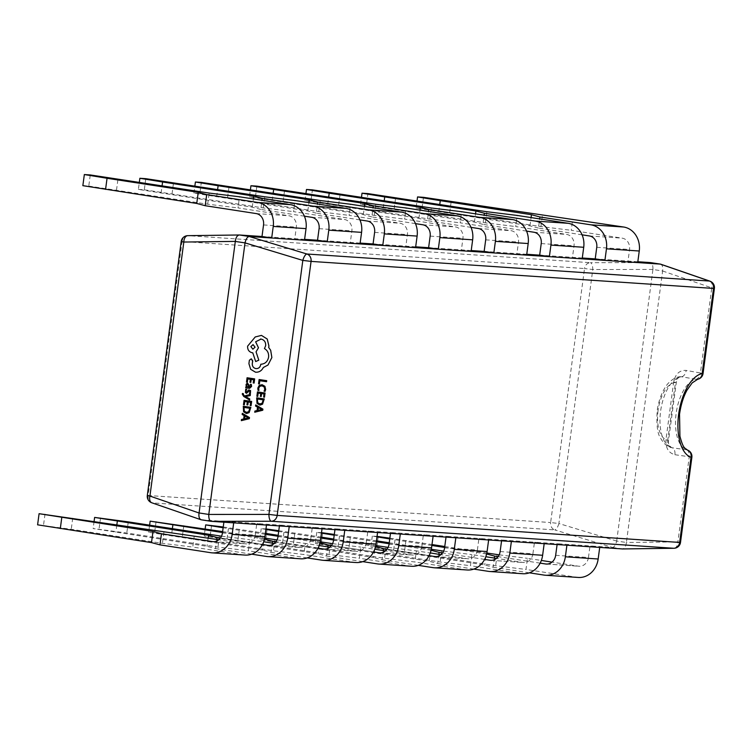<?xml version="1.0" encoding="UTF-8"?>
<svg xmlns="http://www.w3.org/2000/svg" width="752" height="752" viewBox="0 0 752 752"><rect width="100%" height="100%" fill="white"/><g stroke="black" fill="none" stroke-linecap="round" stroke-linejoin="round"><path stroke-width="0.56" stroke-dasharray="3.76 2.82" d="M673.679 381.931L676.302 382.486L675.437 382.486L676.744 379.074L678.116 377.607L681.472 376.743A6.74 4.061 100 0 0 686.162 370.407C679.582 370.059 675.428 373.894 673.679 381.931L665.962 439.723L667.729 440.277C667.569 444.432 668.998 446.923 672.006 447.741A35.946 17.484 -81.2 0 1 660.613 411.156A35.946 17.484 -81.2 0 1 681.472 376.743L695.929 379.29A6.74 5.79 -101.7 0 0 697.724 379.252M680.466 376.686C676.734 376.855 672.965 378.773 669.158 382.439C665.981 385.071 659.401 395.035 657.21 410.489C656.346 424.72 657.445 433.904 660.529 438.04C663.593 443.633 667.325 446.848 671.696 447.684L686.52 449.828A6.74 5.866 -70.1 0 1 687.478 450.081M242.332 413.327L242.172 414.484L244.146 415.574L243.695 418.967L241.505 419.494L241.354 420.65M244.776 401.502L247.342 401.878L246.957 404.792L247.822 404.914M244.062 400.318L243.479 404.698L244.344 404.83M248.198 402L250.642 402.367L250.219 405.507L251.093 405.638M242.454 393.475L243.742 396.454L249.636 400.017M244.644 395.919L250.378 394.433M247.098 392.074L248.611 389.931L249.514 389.762M249.438 390.824L248.921 390.974L249.937 391.219L250.031 392.055L249.448 393.475L250.369 393.606M245.744 389.198L245.415 392.488L246.506 393.324L247.446 393.108M245.876 386.772L245.735 387.788L249.598 388.342M246.712 386.895L245.989 384.939L246.59 383.661L247.812 383.332M250.397 384.291L250.801 386.293L249.316 387.28M256.676 397.817L257.015 403.382L260.145 405.065M259.825 380.719L266.565 381.715M259.12 379.534L258.547 383.83L259.412 383.962M262.147 384.704L259.271 385.344L257.861 387.994L258.002 390.316L258.942 390.448M261.593 385.776L264.225 387.017L264.77 389.357L264.065 391.209L265.089 391.36M258.18 393.08L260.747 393.456L260.361 396.37L261.226 396.492M257.466 391.895L256.883 396.276L257.748 396.407M261.602 393.578L264.046 393.945L263.623 397.084L264.497 397.216M255.736 404.905L255.577 406.061L257.551 407.152L257.099 410.545L254.909 411.071L254.749 412.237M247.803 378.942L250.35 379.318L249.965 382.232L250.83 382.354M247.079 377.758L246.487 382.138L247.352 382.27M251.206 379.44L253.65 379.798L253.236 382.947L254.101 383.078M243.272 406.24L243.62 411.805L246.741 413.487M251.281 358.817L249.382 360.246L248.931 363.667L250.651 369.298L256.103 372.249M260.502 339.011L261.076 339.058C264.309 339.885 265.851 342.085 265.691 345.647L264.478 348.599C267.543 350.394 268.925 353.233 268.624 357.125C267.656 361.627 265.042 364.006 260.794 364.241L260.728 364.701C260.126 367.418 258.519 368.715 255.915 368.602M261.452 335.392L255.248 336.962L247.634 346.174C247.474 349.736 249.015 351.936 252.258 352.763L252.794 352.838L255.708 361.543M201.47 519.839L223.993 521.352L233.693 522.847M222.451 532.924L255.248 535.123L256.789 523.552L223.993 521.352L223.88 522.189M194.251 535.941L192.766 547.071L243.695 554.92A21.347 18.631 93.8 0 0 245.086 555.079M255.248 535.123A10.114 8.827 93.8 0 1 245.838 543.865A10.114 8.827 93.8 0 1 245.18 543.799L218.804 539.729M289.229 526.579L279.528 525.084L256.789 523.552L266.49 525.056M37.6 524.821L71.252 529.276L162.432 543.339L192.766 547.071M45.007 514.095L43.522 525.216M262.467 544.486L220.43 538M216.726 539.41L215.504 548.593L207.035 546.337L93.135 528.553L126.787 533.008L217.967 547.071L248.301 550.802L249.786 539.673L263.661 541.807L262.57 550.069L148.67 532.284L182.322 536.74L273.502 550.802L303.836 554.525L305.321 543.405L319.196 545.538M251.666 554.168L215.504 548.593M277.986 536.655L310.783 538.855L312.324 527.284L279.528 525.084L279.415 525.921M310.783 538.855A10.114 8.827 93.8 0 1 301.373 547.597A10.114 8.827 93.8 0 1 300.715 547.522L274.348 543.461M344.764 530.31L335.063 528.816L312.324 527.284L322.025 528.778M300.621 558.802A21.347 18.631 93.8 0 1 299.23 558.651L248.301 550.802M221.502 536.195L249.786 539.673M100.542 517.827L99.057 528.947M94.085 521.446L93.135 528.553M318.002 548.208L275.965 541.731M272.271 543.141L271.04 552.325L262.57 550.069M307.201 557.899L271.04 552.325M333.521 540.387L366.318 542.587L367.86 531.015L335.063 528.816L334.95 529.652M366.318 542.587A10.114 8.827 93.8 0 1 356.909 551.329A10.114 8.827 93.8 0 1 356.251 551.254L329.884 547.183M400.299 534.042L390.598 532.538L367.86 531.015L377.56 532.51M356.157 562.534A21.347 18.631 93.8 0 1 354.765 562.383L303.836 554.525M264.497 539.052L222.498 532.529M277.037 539.927L305.321 543.405M222.62 531.598L264.704 538.084M149.62 525.178L148.67 532.284M156.078 521.55L154.592 532.679M373.547 551.94L331.51 545.463M327.806 546.864L326.575 556.057L318.105 553.801L204.206 536.016L237.858 540.472L329.038 554.534L359.371 558.257L360.857 547.127L374.731 549.27L373.65 557.523L259.75 539.739L293.393 544.194L384.582 558.257L414.907 561.988L416.392 550.859L430.266 553.002L429.185 561.255L337.996 547.193L315.285 543.47L321.198 543.865L440.117 561.988L470.451 565.72L471.936 554.591L485.801 556.734M362.737 561.631L326.575 556.057M389.057 544.119L421.853 546.319L423.395 534.747L390.598 532.538L390.485 533.384M421.853 546.319A10.114 8.827 93.8 0 1 412.444 555.061A10.114 8.827 93.8 0 1 411.786 554.985L385.419 550.915M455.834 537.765L446.133 536.27L423.395 534.747L433.096 536.242M411.692 566.265A21.347 18.631 93.8 0 1 410.301 566.115L359.371 558.257M223.241 526.983L265.381 533.356M265.259 534.287L223.137 527.744M320.032 542.784L278.033 536.261M332.572 543.658L360.857 547.127M278.165 535.33L320.239 541.816M211.613 525.281L210.128 536.411M205.155 528.9L204.206 536.016M429.082 555.672L387.045 549.186M383.341 550.596L382.11 559.789L373.65 557.523M418.272 565.363L382.11 559.789M444.592 547.841L477.388 550.05L478.93 538.479L446.133 536.27L446.021 537.107M477.388 550.05A10.114 8.827 93.8 0 1 467.979 558.783A10.114 8.827 93.8 0 1 467.321 558.717L440.954 554.647M511.369 541.496L501.669 540.002L478.93 538.479L488.631 539.974M467.227 569.997A21.347 18.631 93.8 0 1 465.836 569.837L414.907 561.988M278.776 530.715L320.916 537.088M265.907 529.38L261.226 528.618L265.973 528.929M320.794 538.018L278.672 531.476M375.568 546.516L333.568 539.992M388.107 547.381L416.392 550.859M333.7 539.062L375.774 545.548M267.148 529.013L265.663 540.143M261.226 528.618L259.75 539.739M484.617 559.403L442.58 552.917M438.877 554.327L437.655 563.511L429.185 561.255M473.807 569.095L437.655 563.511M500.127 551.573L532.924 553.773L534.475 542.201L501.669 540.002L501.565 540.838M532.924 553.773A10.114 8.827 93.8 0 1 523.514 562.515A10.114 8.827 93.8 0 1 522.856 562.449L496.489 558.379M566.914 545.228L557.213 543.734L534.475 542.201L544.175 543.705M522.762 573.729A21.347 18.631 93.8 0 1 521.371 573.569L470.451 565.72M334.311 534.446L376.451 540.82M321.452 533.112L316.771 532.341L321.508 532.66M376.329 541.75L334.208 535.198M431.103 550.248L389.113 543.724M443.642 551.113L471.936 554.591M389.235 542.784L431.31 549.28M322.683 532.745L321.198 543.865M316.771 532.341L315.285 543.47M540.152 563.135L498.115 556.649M494.412 558.059L493.19 567.243L484.72 564.987L370.821 547.202L404.463 551.658L495.653 565.72L525.986 569.443L527.472 558.322L541.337 560.456M529.342 572.817L493.19 567.243M555.662 555.305L588.459 557.505L590.01 545.933L557.213 543.734L557.1 544.57M588.459 557.505A10.114 8.827 93.8 0 1 579.059 566.247A10.114 8.827 93.8 0 1 578.401 566.171L552.024 562.111M616.696 540.989L652.924 269.489L662.625 270.993L626.397 542.483L616.687 541.055C615.728 544.974 614.346 547.099 612.56 547.447L590.01 545.933L599.711 547.428M578.307 577.451A21.347 18.631 93.8 0 1 576.916 577.301L525.986 569.443M486.638 553.98L444.648 547.447M499.178 554.844L527.472 558.322M389.846 538.169L431.986 544.542M444.77 546.516L486.854 553.011M376.987 536.843L372.306 536.073L377.043 536.392M431.864 545.482L389.752 538.93M372.306 536.073L370.821 547.202M378.228 536.467L376.743 547.597M637.715 262.58L628.014 261.085L595.217 258.885M637.828 261.743L628.014 261.085L629.556 249.514A10.114 8.827 -86.2 0 0 622.167 238.149L571.238 230.3L572.723 219.17M582.292 258.011L539.682 255.154M582.18 258.848L572.479 257.353L574.02 245.782A10.114 8.827 -86.2 0 0 566.632 234.417L515.703 226.568L517.188 215.439M526.757 254.279L484.147 251.422M526.644 255.116L516.944 253.621L518.485 242.05A10.114 8.827 -86.2 0 0 511.087 230.695L460.168 222.836L461.643 211.707M471.213 250.557L428.612 247.69M471.109 251.394L461.408 249.899L462.95 238.318A10.114 8.827 -86.2 0 0 455.552 226.963L404.623 219.105L406.108 207.984M415.677 246.825L373.067 243.958M415.565 247.662L405.864 246.167L407.415 234.596A10.114 8.827 -86.2 0 0 400.017 223.231L349.088 215.373L350.573 204.253M360.142 243.093L317.532 240.236M360.029 243.93L350.329 242.435L351.88 230.864A10.114 8.827 -86.2 0 0 344.482 219.499L293.553 211.65L295.038 200.521M304.607 239.362L261.997 236.504M304.494 240.198L294.793 238.704L296.335 227.132A10.114 8.827 -86.2 0 0 288.947 215.777L238.017 207.919L239.503 196.789M616.687 541.055L558.886 523.524L592.783 269.517A6.74 2.435 -90.1 0 0 590.414 262.692L650.565 262.598C652.238 263.144 653.027 265.418 652.933 269.432L652.924 269.489M665.962 439.723C665.539 447.966 668.519 452.967 674.911 454.716A6.74 4.07 98.4 0 0 672.006 447.741M674.911 454.716L689.246 456.755L677.881 541.882L626.397 542.483M662.625 270.993L711.777 287.875L700.422 372.992L686.162 370.407M680.504 542.427L677.881 541.882A6.74 4.061 -90.7 0 1 674.309 548.236M626.388 542.549C625.861 546.535 624.48 548.669 622.261 548.941M709.916 281.154A6.74 3.995 -71 0 1 711.777 287.875L714.4 288.42M201.433 519.839L152.299 502.891A6.74 3.995 -71 0 1 151.791 502.778M147.307 495.512L148.163 495.512A6.74 5.884 -86.2 0 0 152.299 502.891L554.76 529.916A6.74 5.884 93.8 0 1 550.633 522.537L148.163 495.512L182.059 241.495L584.52 268.53L550.633 522.537L558.886 523.524A6.74 2.369 -73.1 0 1 554.76 529.916L612.56 547.447M660.265 264.093C662.371 264.704 663.161 266.979 662.634 270.927M691.868 457.31L689.246 456.755A6.74 4.07 97.8 0 0 686.52 449.828A35.946 17.484 98.8 0 1 676.133 413.553A35.946 17.484 98.8 0 1 695.929 379.29A6.74 4.061 100.6 0 0 700.422 372.992L703.045 373.537M82.852 185.669L88.774 186.073L90.259 174.943M88.774 186.073L207.684 204.187L238.017 207.919M207.684 204.187L209.169 193.067M116.504 190.124L117.989 179.004M304.41 216.181L260.756 209.441L261.987 200.258M260.756 209.441L252.287 207.185L138.387 189.401L139.336 182.294M138.387 189.401L144.309 189.795L145.794 178.675M144.309 189.795L263.219 207.919L293.553 211.65M359.945 219.904L316.291 213.173L317.523 203.989M316.291 213.173L307.822 210.917L193.922 193.132L199.844 193.527L201.329 182.398M193.922 193.132L194.871 186.026M199.844 193.527L318.754 211.65L349.088 215.373M415.48 223.635L371.826 216.905L373.058 207.721M371.826 216.905L363.357 214.649L249.457 196.864L250.407 189.758M249.457 196.864L255.379 197.259L256.864 186.129M255.379 197.259L374.289 215.382L404.623 219.105M471.015 227.367L427.371 220.637L428.593 211.444M427.371 220.637L418.902 218.381L305.002 200.587L310.914 200.991L312.4 189.861M305.002 200.587L305.942 193.48M310.914 200.991L429.834 219.114L460.168 222.836M526.55 231.099L482.906 224.369L484.128 215.175M482.906 224.369L474.437 222.103L360.537 204.318L366.459 204.723L367.935 193.593M360.537 204.318L361.486 197.212M366.459 204.723L485.369 222.836L515.703 226.568M582.086 234.821L538.441 228.091L539.663 218.907M538.441 228.091L529.972 225.835L416.072 208.05L417.022 200.944M416.072 208.05L421.994 208.445L423.479 197.325M421.994 208.445L540.904 226.568L571.238 230.3M540.904 226.568L542.389 215.439M449.715 212.506L451.2 201.376M438.783 211.773L439.76 204.45M529.972 225.835L531.072 217.582M383.247 208.041L384.225 200.718M474.437 222.103L475.537 213.85M485.369 222.836L486.854 211.716M394.18 208.774L395.665 197.654M327.712 204.309L328.69 196.996M418.902 218.381L420.001 210.118M429.834 219.114L431.319 207.984M338.644 205.052L340.13 193.922M374.289 215.382L375.774 204.253M283.109 201.32L284.594 190.19M272.177 200.587L273.155 193.264M363.357 214.649L364.466 206.396M216.642 196.855L217.619 189.532M307.822 210.917L308.922 202.664M318.754 211.65L320.239 200.521M227.574 197.588L229.059 186.458M263.219 207.919L264.704 196.798M172.039 193.856L173.524 182.727M161.107 193.123L162.084 185.8M252.287 207.185L253.386 198.932M405.948 540.528L404.463 551.658M497.138 554.591L495.653 565.72M486.206 553.857L485.83 556.659M485.82 556.734L484.72 564.987M395.016 539.795L393.531 550.925M430.67 550.126L430.294 552.927M339.481 536.063L337.996 547.193M350.413 536.796L348.928 547.926M441.603 550.859L440.117 561.988M375.126 546.403L374.759 549.195M283.946 532.331L282.461 543.461M294.878 533.074L293.393 544.194M386.058 547.136L384.582 558.257M319.591 542.671L319.224 545.473M319.215 545.538L318.105 553.801M228.411 528.609L226.925 539.729M239.343 529.342L237.858 540.472M330.523 543.405L329.038 554.534M183.808 525.61L182.322 536.74M274.988 539.673L273.502 550.802M264.055 538.94L263.679 541.741M172.368 528.684L171.39 536.007M208.135 538.084L207.035 546.337M116.833 524.952L115.855 532.275M128.272 521.879L126.787 533.008M219.452 535.941L217.967 547.071M72.728 518.147L71.252 529.276M163.917 532.219L162.432 543.339M259.807 403.918L262.063 403.335L263.256 399.867L257.381 398.992M258.359 407.612L261.865 409.539L257.992 410.348M248.574 387.167L248.404 384.751L247.079 384.582L247.756 384.375M246.402 412.34L248.658 411.758L249.852 408.28L243.996 407.424M244.955 416.035L248.461 417.962L244.597 418.77M252.879 349.182L255.088 347.217L253.048 344.623M658.075 410.479A29.206 14.203 98.8 0 0 667.729 440.277L675.437 382.486A29.206 14.203 98.8 0 0 658.075 410.479M210.898 552.72L243.695 554.92M213.7 541.684L245.18 543.799M266.434 556.452L299.23 558.651M269.235 545.416L300.715 547.522M321.969 560.184L354.765 562.383M324.779 549.139L356.251 551.254M377.504 563.906L410.301 566.115M380.315 552.87L411.786 554.985M433.039 567.638L465.836 569.837M435.85 556.602L467.321 558.717M488.574 571.37L521.371 573.569M491.385 560.334L522.856 562.449M544.119 575.101L576.916 577.301M546.92 564.056L578.401 566.171M612.523 547.447L622.224 548.941M652.933 269.432L592.783 269.517L584.52 268.53A6.74 5.884 -86.2 0 1 590.414 262.692L187.953 235.658A6.74 5.884 93.8 0 0 182.059 241.495L181.194 241.505M256.15 213.568L288.947 215.777M263.538 224.933L296.335 227.132M311.685 217.3L344.482 219.499M319.083 228.664L351.88 230.864M367.22 221.032L400.017 223.231M374.618 232.387L407.415 234.596M422.756 224.763L455.552 226.963M430.153 236.119L462.95 238.318M478.291 228.486L511.087 230.695M485.689 239.85L518.485 242.05M533.826 232.218L566.632 234.417M541.224 243.582L574.02 245.782M589.371 235.949L622.167 238.149M596.759 247.305L629.556 249.514M680.494 376.686C678.642 376.733 677.242 378.67 676.302 382.486L668.584 440.277C667.917 443.144 668.96 445.616 671.715 447.684L671.715 447.684M213.042 541.666L245.838 543.865M268.577 545.397L301.373 547.597M324.112 549.129L356.909 551.329M379.647 552.852L412.444 555.061M435.182 556.583L467.979 558.783M490.718 560.315L523.514 562.515M546.262 564.047L579.059 566.247"/><path stroke-width="1.13" d="M697.724 379.252L697.724 379.252A6.74 5.79 -101.7 0 0 702.18 373.547L713.535 288.43L311.074 261.395L277.178 515.402L679.648 542.436L691.003 457.31A6.74 5.866 -70.1 0 0 687.488 450.081A6.74 5.866 -70.1 0 0 687.478 450.081L685.016 448.258C683.446 447.243 681.744 443.219 679.921 436.188L679.535 414.22C680.889 404.792 683.389 396.746 687.037 390.091L692.178 382.881L697.724 379.252A6.74 6.74 0 0 0 703.045 373.537L714.4 288.42A6.74 6.74 0 0 0 709.916 281.154L660.735 264.196L650.771 262.636M241.336 420.65L249.335 418.676L249.504 417.548L242.332 413.327L242.163 414.484L244.127 415.574L243.676 418.967L241.486 419.494L241.336 420.65L249.354 418.676L249.485 417.548L242.332 413.327M244.344 404.83L244.785 401.502L247.323 401.878L246.938 404.792L247.822 404.914L248.216 402.01L250.623 402.367L250.209 405.507L251.083 405.638L251.657 401.436L244.062 400.318L243.46 404.698L244.344 404.83M249.617 400.017L249.758 398.964L245.481 396.558L250.228 395.58L250.378 394.433L244.644 395.919L243.723 395.326L243.3 393.606L242.435 393.475L242.276 394.123L243.733 396.454L249.617 400.017L249.777 398.964L245.462 396.577L250.228 395.58L250.36 394.433M244.663 395.919L243.742 395.326L243.3 393.606M246.487 393.324L249.438 390.824L250.021 392.046L249.429 393.475L250.369 393.606L250.576 390.589L248.592 389.931L246.553 392.262L245.979 390.946L246.722 389.348L245.725 389.198L245.406 392.488L246.487 393.324L249.457 390.833M248.592 389.931L250.576 390.589L250.35 393.606M249.222 388.305L251.563 386.509L251.328 384.432L250.388 384.291L250.783 386.293L249.307 387.28L249.307 385.522L247.587 383.313L249.326 385.522L249.316 387.28M249.598 388.342L251.544 386.509L251.309 384.432L250.388 384.291M247.812 383.332L246.581 383.661L245.97 384.939L246.694 386.895L245.876 386.772L245.716 387.788L249.213 388.305M264.272 398.936L256.676 397.817L257.005 403.382L259.666 405.027L262.542 404.191L264.272 398.936L256.676 397.817M260.145 405.065L262.523 404.191L264.253 398.936M674.309 548.236A6.74 4.061 -90.7 0 1 673.914 548.274A6.74 4.061 -90.7 0 1 673.754 548.274L271.293 521.249A6.74 2.435 -90.1 0 1 268.925 514.415L302.821 260.408L245.02 242.877L235.31 241.448L199.083 512.949L208.783 514.443L245.011 242.943M208.783 514.443L268.925 514.415L277.178 515.402A6.74 5.884 -86.2 0 1 271.293 521.249L211.143 521.333L233.693 522.847L232.152 534.418A21.347 18.631 93.8 0 1 212.29 552.87A21.347 18.631 93.8 0 1 210.898 552.72L159.969 544.862L151.5 542.606L37.6 524.821L39.085 513.691L218.804 539.729M259.393 383.962L259.825 380.719L266.565 381.715L266.706 380.662L259.12 379.534L258.528 383.83L259.393 383.962L259.844 380.719M258.923 390.448L258.697 388.276L259.769 386.302L262.044 385.814L264.215 387.007L264.76 389.357L264.055 391.209L265.089 391.36L265.663 389.48L264.939 386.321L262.147 384.704L259.252 385.344L257.842 387.994L257.983 390.316L258.923 390.448L258.707 388.276L259.788 386.302L262.063 385.823M257.748 396.407L258.19 393.08L260.728 393.456L260.342 396.37L261.207 396.492L261.611 393.587L264.027 393.945L263.604 397.084L264.497 397.216L265.061 393.023L257.466 391.895L256.864 396.276L257.748 396.407L258.18 393.08M262.758 410.254L262.909 409.126L255.736 404.905L255.558 406.061L257.532 407.152L257.081 410.545L254.89 411.071L254.74 412.228L262.758 410.254L262.89 409.126L255.736 404.905M247.342 382.27L247.784 378.933L250.341 379.318L249.946 382.223L250.82 382.354L251.224 379.44L253.64 379.798L253.217 382.947L254.101 383.078L254.665 378.876L247.079 377.758L246.477 382.138L247.352 382.27L247.803 378.942M250.867 407.358L243.272 406.24L243.601 411.805L246.261 413.45L249.138 412.613L250.867 407.358L243.272 406.24M246.741 413.487L249.119 412.613L250.848 407.358M255.689 361.543L258.81 360.17L256.065 351.842L258.462 347.772L255.624 341.803L261.057 339.058C264.29 339.885 265.832 342.075 265.682 345.647L264.46 348.599C267.524 350.394 268.906 353.233 268.605 357.125C267.637 361.627 265.024 364.006 260.775 364.241L260.718 364.701C260.107 367.418 258.5 368.715 255.906 368.602L255.915 368.602C253.518 368.038 252.296 366.44 252.268 363.808L252.719 360.857L251.281 358.817L249.373 360.246L248.912 363.667L250.642 369.298L255.483 372.193C259.026 372.428 261.63 370.858 263.332 367.512L268.013 365.011L271.867 357.548L270.692 350.291L268.652 347.386L268.943 346.07L267.242 339.03L261.452 335.392L255.229 336.962L247.615 346.164C247.455 349.736 248.997 351.936 252.24 352.763L252.775 352.838L255.689 361.543L258.791 360.161L256.047 351.842L258.481 347.772L255.642 341.803L261.076 339.058M256.103 372.249L255.483 372.193C259.008 372.428 261.621 370.858 263.313 367.512L267.994 365.011L271.848 357.548L270.673 350.291L268.643 347.386L268.925 346.07L267.223 339.03L261.452 335.392M251.281 358.817L252.616 361.204M223.88 522.189L222.451 532.924A10.114 8.827 93.8 0 1 213.042 541.666A10.114 8.827 93.8 0 1 212.384 541.59L161.454 533.741L159.969 544.862M622.553 548.941L266.49 525.056L264.948 536.627A21.347 18.631 93.8 0 1 245.086 555.079L212.29 552.87M161.454 533.741L152.985 531.476L39.085 513.691M279.415 525.921L277.986 536.655A10.114 8.827 93.8 0 1 268.577 545.397A10.114 8.827 93.8 0 1 267.919 545.322L262.467 544.486M220.43 538L216.99 537.464L216.726 539.41M289.229 526.579L287.687 538.15A21.347 18.631 93.8 0 1 267.825 556.602A21.347 18.631 93.8 0 1 266.434 556.452L251.666 554.168M274.348 543.461L263.679 541.741M322.025 528.778L320.484 540.35A21.347 18.631 93.8 0 1 300.621 558.802L267.825 556.602M216.99 537.464L208.52 535.208L94.62 517.423L128.272 521.879L221.502 536.195M94.62 517.423L94.085 521.446M334.95 529.652L333.521 540.387A10.114 8.827 93.8 0 1 324.112 549.129A10.114 8.827 93.8 0 1 323.454 549.054L318.002 548.208M275.965 541.731L272.525 541.196L272.271 543.141M344.764 530.31L343.222 541.882A21.347 18.631 93.8 0 1 323.36 560.334A21.347 18.631 93.8 0 1 321.969 560.184L307.201 557.899M329.884 547.183L319.196 545.538M377.56 532.51L376.019 544.081A21.347 18.631 93.8 0 1 356.157 562.534L323.36 560.334M272.525 541.196L264.497 539.052M264.704 538.084L277.037 539.927M222.498 532.529L150.156 521.155L222.62 531.598M150.156 521.155L149.62 525.178M390.485 533.384L389.057 544.119A10.114 8.827 93.8 0 1 379.647 552.852A10.114 8.827 93.8 0 1 378.989 552.786L373.547 551.94M331.51 545.463L328.06 544.927L327.806 546.864M400.299 534.042L398.757 545.614A21.347 18.631 93.8 0 1 378.895 564.066A21.347 18.631 93.8 0 1 377.504 563.906L362.737 561.631M385.419 550.915L374.759 549.195M433.096 536.242L431.554 547.813A21.347 18.631 93.8 0 1 411.692 566.265L378.895 564.066M223.137 527.744L205.691 524.887L223.241 526.983M278.033 536.261L265.259 534.287M328.06 544.927L320.032 542.784M320.239 541.816L332.572 543.658M265.381 533.356L278.165 535.33M205.691 524.887L205.155 528.9M446.021 537.107L444.592 547.841A10.114 8.827 93.8 0 1 435.182 556.583A10.114 8.827 93.8 0 1 434.524 556.508L429.082 555.672M387.045 549.186L383.595 548.659L383.341 550.596M455.834 537.765L454.293 549.336A21.347 18.631 93.8 0 1 434.43 567.788A21.347 18.631 93.8 0 1 433.039 567.638L418.272 565.363M440.954 554.647L430.294 552.927M488.631 539.974L487.089 551.545A21.347 18.631 93.8 0 1 467.227 569.997L434.43 567.788M265.973 528.929L278.776 530.715M278.672 531.476L265.907 529.38M333.568 539.992L320.794 538.018M383.595 548.659L375.568 546.516M375.774 545.548L388.107 547.381M320.916 537.088L333.7 539.062M501.565 540.838L500.127 551.573A10.114 8.827 93.8 0 1 490.718 560.315A10.114 8.827 93.8 0 1 490.06 560.24L484.617 559.403M442.58 552.917L439.14 552.391L438.877 554.327M511.369 541.496L509.828 553.068A21.347 18.631 93.8 0 1 489.966 571.52A21.347 18.631 93.8 0 1 488.574 571.37L473.807 569.095M496.489 558.379L485.801 556.734M544.175 543.705L542.624 555.277A21.347 18.631 93.8 0 1 522.762 573.729L489.966 571.52M321.508 532.66L334.311 534.446M334.208 535.198L321.452 533.112M389.113 543.724L376.329 541.75M439.14 552.391L431.103 550.248M431.31 549.28L443.642 551.113M376.451 540.82L389.235 542.784M557.1 544.57L555.662 555.305A10.114 8.827 93.8 0 1 546.262 564.047A10.114 8.827 93.8 0 1 545.595 563.972L540.152 563.135M498.115 556.649L494.675 556.113L494.412 558.059M566.914 545.228L565.363 556.8A21.347 18.631 93.8 0 1 545.501 575.252A21.347 18.631 93.8 0 1 544.119 575.101L529.342 572.817M552.024 562.111L541.337 560.456M599.711 547.428L598.16 558.999A21.347 18.631 93.8 0 1 578.307 577.451L545.501 575.252M494.675 556.113L486.638 553.98M486.854 553.011L499.178 554.844M431.986 544.542L444.77 546.516M377.043 536.392L389.846 538.169M389.752 538.93L376.987 536.843M444.648 547.447L431.864 545.482M261.997 236.504L263.538 224.933A10.114 8.827 -86.2 0 0 256.15 213.568L205.221 205.719L206.706 194.589L257.635 202.438A21.347 18.631 -86.2 0 1 273.239 226.427L271.698 237.999L261.997 236.504L239.474 234.991L249.175 236.485L660.388 264.112M249.175 236.485L306.948 254.016A6.74 5.884 -86.2 0 1 311.074 261.395L302.821 260.408A6.74 2.369 -73.1 0 1 306.948 254.016L709.409 281.041L660.265 264.093L650.536 262.598L637.828 261.743M539.663 218.907L539.927 216.971L590.856 224.82A21.347 18.631 -86.2 0 1 606.46 248.809L604.918 260.38L595.217 258.885L582.292 258.011M484.128 215.175L484.391 213.239L535.311 221.088A21.347 18.631 -86.2 0 1 550.925 245.077L549.383 256.648L539.682 255.154L526.757 254.279M428.593 211.444L428.847 209.507L479.776 217.366A21.347 18.631 -86.2 0 1 495.389 241.345L493.848 252.916L484.147 251.422L471.213 250.557M373.058 207.721L373.312 205.775L424.241 213.634A21.347 18.631 -86.2 0 1 439.854 237.613L438.313 249.185L428.612 247.69L415.677 246.825M317.523 203.989L317.776 202.044L368.706 209.902A21.347 18.631 -86.2 0 1 384.319 233.891L382.768 245.462L373.067 243.958L360.142 243.093M261.987 200.258L262.241 198.321L313.17 206.17A21.347 18.631 -86.2 0 1 328.784 230.159L327.233 241.73L317.532 240.236L304.607 239.362M210.927 521.296L200.972 519.735L151.791 502.778A6.74 3.995 -71 0 1 149.93 496.066L147.307 495.512L181.194 241.505A6.74 6.74 0 0 1 187.793 235.658L239.474 234.991C237.228 235.273 235.846 237.397 235.31 241.383L183.817 242.05A6.74 4.061 -90.7 0 1 187.793 235.658L187.793 235.658A6.74 4.061 -90.7 0 1 187.953 235.658L239.155 234.991M201.433 519.839C199.336 519.228 198.547 516.953 199.073 513.005L199.083 512.949M266.49 525.056L233.693 522.847M622.412 548.951L673.914 548.274A6.74 6.74 0 0 0 680.504 542.427L679.648 542.436A6.74 5.884 93.8 0 1 673.754 548.274L622.261 548.941M208.774 514.509C208.68 518.513 209.47 520.798 211.143 521.333L201.32 519.82M714.4 288.42L713.535 288.43A6.74 5.884 93.8 0 0 709.409 281.041A6.74 3.995 -71 0 1 709.916 281.154M245.02 242.877C245.979 238.957 247.352 236.833 249.147 236.485M304.494 240.198L306.036 228.627A21.347 18.631 -86.2 0 0 290.432 204.647L239.503 196.789L209.169 193.067L90.259 174.943L84.337 174.549L107.057 178.271L198.237 192.333L206.706 194.589M205.221 205.719L196.751 203.454L82.852 185.669L84.337 174.549M105.571 189.391L107.057 178.271M196.751 203.454L198.237 192.333M317.532 240.236L319.083 228.664A10.114 8.827 -86.2 0 0 311.685 217.3L304.41 216.181M360.029 243.93L361.58 232.359A21.347 18.631 -86.2 0 0 345.967 208.379L295.038 200.521L264.704 196.798L145.794 178.675L139.872 178.271L162.592 181.993L253.772 196.056L262.241 198.321M139.336 182.294L139.872 178.271M373.067 243.958L374.618 232.387A10.114 8.827 -86.2 0 0 367.22 221.032L359.945 219.904M415.565 247.662L417.116 236.09A21.347 18.631 -86.2 0 0 401.502 212.102L350.573 204.253L320.239 200.521L201.329 182.398L195.407 182.003L218.127 185.725L309.307 199.788L317.776 202.044M194.871 186.026L195.407 182.003M428.612 247.69L430.153 236.119A10.114 8.827 -86.2 0 0 422.756 224.763L415.48 223.635M471.109 251.394L472.651 239.822A21.347 18.631 -86.2 0 0 457.037 215.833L406.108 207.984L375.774 204.253L256.864 186.129L250.942 185.735L273.662 189.457L364.842 203.519L373.312 205.775M250.407 189.758L250.942 185.735M484.147 251.422L485.689 239.85A10.114 8.827 -86.2 0 0 478.291 228.486L471.015 227.367M526.644 255.116L528.186 243.545A21.347 18.631 -86.2 0 0 512.573 219.565L461.643 211.707L431.319 207.984L312.4 189.861L306.487 189.466L329.197 193.189L420.387 207.251L428.847 209.507M305.942 193.48L306.487 189.466M539.682 255.154L541.224 243.582A10.114 8.827 -86.2 0 0 533.826 232.218L526.55 231.099M582.18 258.848L583.721 247.276A21.347 18.631 -86.2 0 0 568.108 223.297L517.188 215.439L486.854 211.716L367.935 193.593L362.022 193.198L384.733 196.911L475.922 210.983L484.391 213.239M361.486 197.212L362.022 193.198M595.217 258.885L596.759 247.305A10.114 8.827 -86.2 0 0 589.371 235.949L582.086 234.821M637.715 262.58L639.256 251.008A21.347 18.631 -86.2 0 0 623.652 227.019L423.479 197.325L417.557 196.921L440.268 200.643L531.457 214.705L539.927 216.971M417.022 200.944L417.557 196.921M439.76 204.45L440.268 200.643M531.072 217.582L531.457 214.705M384.225 200.718L384.733 196.911M475.537 213.85L475.922 210.983M328.69 196.996L329.197 193.189M420.001 210.118L420.387 207.251M273.155 193.264L273.662 189.457M364.466 206.396L364.842 203.519M217.619 189.532L218.127 185.725M308.922 202.664L309.307 199.788M162.084 185.8L162.592 181.993M253.386 198.932L253.772 196.056M172.875 524.877L172.368 528.684M208.52 535.208L208.135 538.084M117.34 521.145L116.833 524.952M152.985 531.476L151.5 542.606M61.796 517.414L60.32 528.543M266.546 381.715L266.706 380.662M259.102 379.534L266.687 380.662M265.08 391.36L265.644 389.48L264.93 386.321L262.147 384.704M261.207 396.492L261.602 393.578M264.478 397.216L265.061 393.023M265.042 393.014L257.447 391.895M259.807 403.918L262.044 403.335L263.238 399.857L257.381 398.992L257.701 402.715L259.788 403.918L257.71 402.715L257.4 399.002M254.74 412.228L262.739 410.254M258.35 407.612L257.983 410.348L261.856 409.511L258.35 407.612L258.002 410.348M250.82 382.354L251.206 379.44M254.091 383.078L254.665 378.876L247.079 377.758M246.694 386.895L245.876 386.772M248.386 384.751L247.06 384.582L246.712 385.325L247.013 386.49L248.574 387.167L248.386 384.751M247.06 384.582L247.756 384.375L246.731 385.325L247.023 386.49L248.574 387.167M246.553 392.262L247.088 392.074L246.534 392.262L245.96 390.946L246.722 389.348L245.725 389.198M248.903 390.974L249.438 390.824M243.281 393.606L242.435 393.475M244.325 404.83L244.776 401.502M247.803 404.914L248.198 402M251.083 405.638L251.657 401.436L244.052 400.318M246.402 412.34L248.639 411.758L249.833 408.28L243.986 407.415L244.297 411.137L246.383 412.34L244.306 411.137L243.996 407.424M244.945 416.035L244.579 418.77L248.451 417.933L244.945 416.035L244.597 418.77M260.502 339.011L261.057 339.058M255.906 368.602L255.915 368.602C253.499 368.038 252.287 366.44 252.249 363.808L252.597 361.195M250.858 346.587L252.879 349.182L255.069 347.208L253.048 344.623L250.858 346.587L252.888 349.182M253.057 344.623L250.877 346.587M680.504 542.427L691.868 457.31L691.003 457.31A42.685 20.755 -81.2 0 1 678.671 414.23A42.685 20.755 -81.2 0 1 702.18 373.547L703.045 373.537M212.384 541.59L213.7 541.684M267.919 545.322L269.235 545.416M323.454 549.054L324.779 549.139M378.989 552.786L380.315 552.87M434.524 556.508L435.85 556.602M490.06 560.24L491.385 560.334M545.595 563.972L546.92 564.056M181.194 241.505L183.817 242.05L149.93 496.066L199.073 513.005M257.635 202.438L290.432 204.647M273.239 226.427L306.036 228.627M313.17 206.17L345.967 208.379M328.784 230.159L361.58 232.359M368.706 209.902L401.502 212.102M384.319 233.891L417.116 236.09M424.241 213.634L457.037 215.833M439.854 237.613L472.651 239.822M479.776 217.366L512.573 219.565M495.389 241.345L528.186 243.545M535.311 221.088L568.108 223.297M550.925 245.077L583.721 247.276M590.856 224.82L623.652 227.019M606.46 248.809L639.256 251.008M232.152 534.418L264.948 536.627M287.687 538.15L320.484 540.35M343.222 541.882L376.019 544.081M398.757 545.614L431.554 547.813M454.293 549.336L487.089 551.545M509.828 553.068L542.624 555.277M565.363 556.8L598.16 558.999M147.307 495.512A6.74 6.74 0 0 0 151.791 502.778M691.868 457.31A6.74 6.74 0 0 0 687.478 450.081"/></g></svg>
